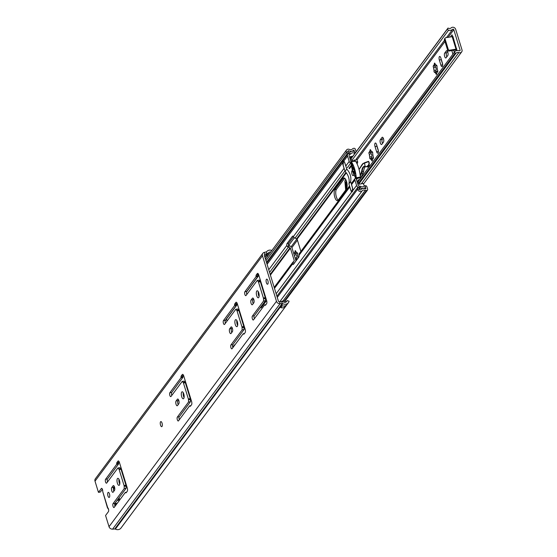 <?xml version="1.0" encoding="UTF-8"?>
<svg xmlns="http://www.w3.org/2000/svg" width="557" height="557" viewBox="0 0 557 557"><rect width="100%" height="100%" fill="white"/><g stroke="black" fill="none" stroke-linecap="round" stroke-linejoin="round"><path stroke-width="0.84" d="M162.296 424.323A2.583 0.968 80.6 0 1 162.178 423.633M162.01 426.474A2.583 0.968 80.6 0 1 161.711 426.683A2.583 0.968 80.6 0 1 160.423 424.726A2.583 0.968 80.6 0 1 160.569 421.788A2.583 0.968 80.6 0 1 160.869 421.586A2.583 0.968 80.6 0 1 162.157 423.536A2.583 0.968 80.6 0 1 162.01 426.474M119.776 484.124A3.558 1.33 80.6 0 1 118.968 479.243M119.414 485.063A3.558 1.33 80.6 0 1 119.003 485.349A3.558 1.33 80.6 0 1 117.228 482.654A3.558 1.33 80.6 0 1 117.43 478.609A3.558 1.33 80.6 0 1 117.84 478.331A3.558 1.33 80.6 0 1 119.616 481.018A3.558 1.33 80.6 0 1 119.414 485.063M184.075 397.566A3.558 1.33 80.6 0 1 183.267 392.685M183.719 398.506A3.558 1.33 80.6 0 1 183.309 398.791A3.558 1.33 80.6 0 1 181.533 396.104A3.558 1.33 80.6 0 1 181.735 392.051A3.558 1.33 80.6 0 1 182.146 391.773A3.558 1.33 80.6 0 1 183.921 394.46A3.558 1.33 80.6 0 1 183.719 398.506M237.658 325.434A3.558 1.33 80.6 0 1 236.85 320.553M237.303 326.374A3.558 1.33 80.6 0 1 236.892 326.66A3.558 1.33 80.6 0 1 235.117 323.972A3.558 1.33 80.6 0 1 235.319 319.92A3.558 1.33 80.6 0 1 235.729 319.641A3.558 1.33 80.6 0 1 237.505 322.329A3.558 1.33 80.6 0 1 237.303 326.374M259.096 296.582A3.558 1.33 80.6 0 1 258.288 291.701M258.74 297.522A3.558 1.33 80.6 0 1 258.33 297.807A3.558 1.33 80.6 0 1 256.554 295.119A3.558 1.33 80.6 0 1 256.756 291.074A3.558 1.33 80.6 0 1 257.167 290.789A3.558 1.33 80.6 0 1 258.942 293.476A3.558 1.33 80.6 0 1 258.74 297.522M109.715 495.096A2.583 0.968 80.6 0 1 109.597 494.414M109.43 497.255A2.583 0.968 80.6 0 1 109.13 497.457A2.583 0.968 80.6 0 1 107.842 495.507A2.583 0.968 80.6 0 1 107.988 492.569A2.583 0.968 80.6 0 1 108.288 492.367A2.583 0.968 80.6 0 1 109.576 494.317A2.583 0.968 80.6 0 1 109.43 497.255M268.126 281.863A2.583 0.968 80.6 0 1 268.014 281.174M267.847 284.014A2.583 0.968 80.6 0 1 267.548 284.223A2.583 0.968 80.6 0 1 266.26 282.267A2.583 0.968 80.6 0 1 266.406 279.336A2.583 0.968 80.6 0 1 266.699 279.127A2.583 0.968 80.6 0 1 267.987 281.083A2.583 0.968 80.6 0 1 267.847 284.014M267.283 256.666A2.291 1.998 -143.4 0 1 266.302 255.357L264.958 257.16A2.291 1.998 36.6 0 0 265.94 258.469M281.438 301.629A2.298 1.998 -143.4 0 0 281.362 301.713A2.291 1.998 -143.4 0 1 282.552 301.024L283.283 300.898A2.291 1.998 -143.4 0 1 285.818 302.166M286.04 302.061L287.14 300.585A2.813 2.451 -143.4 0 1 286.751 301.448A2.813 2.451 -143.4 0 1 283.527 302.04A3.217 2.799 36.6 0 0 281.779 301.685L279.635 301.845A1.149 1.003 -143.4 0 1 278.361 300.968L264.352 255.447A1.149 1.003 -143.4 0 1 264.993 254.25L267.026 253.72A3.217 2.799 36.6 0 0 268.397 252.85A2.813 2.451 -143.4 0 1 270.716 252.049M113.886 491.183A2.527 0.947 80.6 0 1 113.663 487.236L114.269 486.428M115.014 506.299A2.068 0.773 80.6 0 1 114.944 503.326L126.119 488.28L126.077 486.017A1.149 0.432 -99.4 0 0 125.952 485.217L121.043 469.266A1.149 0.432 -99.4 0 0 120.751 468.695L119.783 467.671L117.889 467.984L106.714 483.03A2.068 0.773 80.6 0 1 106.478 483.191A2.068 0.773 80.6 0 1 105.447 481.631A2.068 0.773 80.6 0 1 105.558 479.285L116.685 464.308L116.692 463.563A1.95 0.731 80.6 0 1 116.935 462.505L117.973 461.112A2.527 0.947 80.6 0 1 118.265 460.918A2.527 0.947 80.6 0 1 119.414 462.414L127.281 488.009A2.527 0.947 80.6 0 1 127.254 491.288L126.216 492.68A1.95 0.731 80.6 0 1 125.993 492.841A1.95 0.731 80.6 0 1 125.659 492.708L125.332 492.416L114.206 507.385A2.068 0.773 80.6 0 1 113.969 507.552A2.068 0.773 80.6 0 1 112.939 505.986A2.068 0.773 80.6 0 1 113.057 503.639L124.232 488.593L124.19 486.324A1.149 0.432 -99.4 0 0 124.058 485.53L119.149 469.579A1.149 0.432 -99.4 0 0 118.857 469.008L117.889 467.984M107.522 481.937A2.068 0.773 80.6 0 1 107.452 478.971L118.571 463.995L118.578 463.25A1.95 0.731 80.6 0 1 118.822 462.199L119.156 461.753M178.191 404.626A2.527 0.947 80.6 0 1 177.968 400.678L178.567 399.87M179.319 419.741A2.068 0.773 80.6 0 1 179.25 416.768L190.424 401.722L190.383 399.46A1.149 0.432 -99.4 0 0 190.25 398.659L185.342 382.708A1.149 0.432 -99.4 0 0 185.049 382.137L184.082 381.113L182.195 381.427L171.013 396.473A2.068 0.773 80.6 0 1 170.776 396.633A2.068 0.773 80.6 0 1 169.746 395.073A2.068 0.773 80.6 0 1 169.864 392.727L180.983 377.75L180.99 377.005A1.95 0.731 80.6 0 1 181.234 375.954L182.271 374.562A2.527 0.947 80.6 0 1 182.564 374.36A2.527 0.947 80.6 0 1 183.713 375.857L191.587 401.451A2.527 0.947 80.6 0 1 191.552 404.73L190.522 406.123A1.95 0.731 80.6 0 1 190.292 406.283A1.95 0.731 80.6 0 1 189.958 406.15L189.631 405.858L178.512 420.827A2.068 0.773 80.6 0 1 178.268 420.995A2.068 0.773 80.6 0 1 177.237 419.435A2.068 0.773 80.6 0 1 177.356 417.082L188.531 402.036L188.489 399.773A1.149 0.432 -99.4 0 0 188.363 398.972L183.455 383.021A1.149 0.432 -99.4 0 0 183.162 382.45L182.195 381.427M171.828 395.379A2.068 0.773 80.6 0 1 171.751 392.413L182.877 377.437L182.884 376.699A1.95 0.731 80.6 0 1 183.128 375.641L183.455 375.195M231.775 332.494A2.527 0.947 80.6 0 1 231.552 328.546L232.158 327.739M232.903 347.61A2.068 0.773 80.6 0 1 232.833 344.637L244.008 329.591L243.966 327.328A1.149 0.432 -99.4 0 0 243.834 326.527L238.932 310.576A1.149 0.432 -99.4 0 0 238.64 310.005L237.665 308.982L235.778 309.295L224.603 324.341A2.068 0.773 80.6 0 1 224.36 324.508A2.068 0.773 80.6 0 1 223.329 322.942A2.068 0.773 80.6 0 1 223.448 320.595L234.574 305.619L234.581 304.881A1.95 0.731 80.6 0 1 234.824 303.823L235.855 302.43A2.527 0.947 80.6 0 1 236.147 302.228A2.527 0.947 80.6 0 1 237.296 303.725L245.171 329.319A2.527 0.947 80.6 0 1 245.143 332.606L244.105 333.998A1.95 0.731 80.6 0 1 243.875 334.151A1.95 0.731 80.6 0 1 243.541 334.019L243.214 333.727L232.095 348.696A2.068 0.773 80.6 0 1 231.858 348.863A2.068 0.773 80.6 0 1 230.828 347.303A2.068 0.773 80.6 0 1 230.939 344.95L242.121 329.904L242.072 327.641A1.149 0.432 -99.4 0 0 241.947 326.841L237.038 310.89A1.149 0.432 -99.4 0 0 236.746 310.319L235.778 309.295M225.411 323.255A2.068 0.773 80.6 0 1 225.341 320.282L236.46 305.313L236.467 304.568A1.95 0.731 80.6 0 1 236.711 303.509L236.69 303.537M253.212 303.642A2.527 0.947 80.6 0 1 252.989 299.694L253.588 298.886M254.34 318.757A2.068 0.773 80.6 0 1 254.264 315.784L265.445 300.738L265.397 298.475A1.149 0.432 -99.4 0 0 265.271 297.675L260.363 281.724A1.149 0.432 -99.4 0 0 260.07 281.153L259.102 280.129L257.216 280.443L246.034 295.488A2.068 0.773 80.6 0 1 245.797 295.656A2.068 0.773 80.6 0 1 244.767 294.089A2.068 0.773 80.6 0 1 244.885 291.743L256.004 276.766L256.011 276.028A1.95 0.731 80.6 0 1 256.255 274.97L257.292 273.578A2.527 0.947 80.6 0 1 257.585 273.376A2.527 0.947 80.6 0 1 258.733 274.873L266.608 300.467A2.527 0.947 80.6 0 1 266.573 303.753L265.536 305.145A1.95 0.731 80.6 0 1 265.313 305.299A1.95 0.731 80.6 0 1 264.979 305.166L264.652 304.874L253.532 319.843A2.068 0.773 80.6 0 1 253.289 320.01A2.068 0.773 80.6 0 1 252.258 318.451A2.068 0.773 80.6 0 1 252.377 316.098L263.552 301.052L263.51 298.789A1.149 0.432 -99.4 0 0 263.384 297.988L258.476 282.037A1.149 0.432 -99.4 0 0 258.183 281.466L257.216 280.443M256.255 274.97L258.476 274.211L258.128 274.685A1.95 0.731 80.6 0 0 257.905 275.715L257.898 276.46L246.772 291.429A2.068 0.773 80.6 0 0 246.842 294.402M287.14 300.585L289.076 301.184A4.874 4.254 -143.4 0 1 288.415 302.674A4.874 4.254 -143.4 0 1 282.81 303.704A1.149 1.003 36.6 0 0 282.19 303.579L280.046 303.739A3.217 2.799 -143.4 0 1 276.474 301.281L262.465 255.754A3.217 2.799 -143.4 0 1 262.827 253.351L95.372 478.762A3.217 2.799 -143.4 0 0 95.01 481.164L98.457 492.36L100.344 492.054L102.397 489.29M288.415 302.674L120.96 528.085A4.874 4.254 -143.4 0 1 115.362 529.115A1.149 1.003 36.6 0 0 114.735 528.99L112.591 529.15A3.217 2.799 -143.4 0 1 109.019 526.692L105.572 515.49L108.434 511.639A2.054 0.766 80.6 0 0 108.601 509.551A2.054 0.766 80.6 0 0 107.724 507.782L108.086 508.13M262.827 253.351A3.217 2.799 -143.4 0 1 264.255 252.412L266.288 251.882A1.149 1.003 36.6 0 0 266.775 251.569A4.874 4.254 -143.4 0 1 271.879 250.483M282.044 305.96A2.813 2.451 36.6 0 0 282.622 305.925M266.281 255.294A3.217 2.799 36.6 0 0 267.054 254.653A2.813 2.451 -143.4 0 1 267.235 254.458A2.813 2.451 -143.4 0 1 269.372 253.853M286.904 304.693L285.511 306.552A4.874 4.254 -143.4 0 1 280.408 307.436L281.751 305.633A4.874 4.254 36.6 0 0 286.848 304.749L286.848 304.749M268.46 253.853A4.874 4.254 -143.4 0 1 269.198 254.089M111.776 487.549L113.085 485.795A2.527 0.947 80.6 0 1 113.377 485.593A2.527 0.947 80.6 0 1 114.631 487.5A2.527 0.947 80.6 0 1 114.491 490.369L113.182 492.13A2.527 0.947 80.6 0 1 112.89 492.332A2.527 0.947 80.6 0 1 111.63 490.425A2.527 0.947 80.6 0 1 111.776 487.549L113.663 487.236M176.075 400.991L177.384 399.237A2.527 0.947 80.6 0 1 177.676 399.035A2.527 0.947 80.6 0 1 178.936 400.943A2.527 0.947 80.6 0 1 178.79 403.818L177.488 405.573A2.527 0.947 80.6 0 1 177.196 405.774A2.527 0.947 80.6 0 1 175.935 403.867A2.527 0.947 80.6 0 1 176.075 400.991L177.968 400.678M229.665 328.86L230.967 327.105A2.527 0.947 80.6 0 1 231.259 326.903A2.527 0.947 80.6 0 1 232.52 328.811A2.527 0.947 80.6 0 1 232.38 331.687L231.071 333.441A2.527 0.947 80.6 0 1 230.779 333.643A2.527 0.947 80.6 0 1 229.519 331.735A2.527 0.947 80.6 0 1 229.665 328.86L231.552 328.546M251.096 300.007L252.405 298.253A2.527 0.947 80.6 0 1 252.697 298.051A2.527 0.947 80.6 0 1 253.957 299.958A2.527 0.947 80.6 0 1 253.811 302.834L252.509 304.588A2.527 0.947 80.6 0 1 252.217 304.79A2.527 0.947 80.6 0 1 250.956 302.883A2.527 0.947 80.6 0 1 251.096 300.007L252.989 299.694M98.457 492.36L101.318 488.51A2.054 0.766 80.6 0 1 101.555 488.343A2.054 0.766 80.6 0 1 102.418 489.345A2.054 0.766 80.6 0 1 102.704 491.469L107.501 507.956M107.55 508.026L107.905 507.907M263.552 301.052L265.445 300.738M264.652 304.874L265.891 304.672M256.004 276.766L257.898 276.46M242.121 329.904L244.008 329.591M243.214 333.727L244.453 333.525M234.574 305.619L236.46 305.313M188.531 402.036L190.424 401.722M189.631 405.858L190.87 405.649M180.983 377.75L182.877 377.437M124.232 488.593L126.119 488.28M125.332 492.416L126.571 492.207M116.685 464.308L118.571 463.995M267.938 255.788A1.03 0.898 -143.4 0 1 267.451 255.169L267.235 254.458M284.564 302.34A1.03 0.898 -143.4 0 0 283.638 302.04L283.562 302.054M107.835 508.123A4.616 1.727 -99.4 0 0 108.58 509.446M119.435 500.346A2.298 0.856 -99.4 0 0 119.365 500.082L119.295 499.351A1.149 0.432 -99.4 0 0 119.087 497.749M113.35 488.6L114.777 488.364A1.149 0.432 80.6 0 1 114.554 488.106A4.588 1.72 -99.4 0 0 113.739 487.131M382.52 143.414A2.583 0.968 80.6 0 1 382.241 142.703A2.583 0.968 80.6 0 1 382.276 139.347L383.223 138.066M380.389 139.661L382.025 137.447A2.583 0.968 80.6 0 1 382.325 137.245A2.583 0.968 80.6 0 1 383.613 139.194A2.583 0.968 80.6 0 1 383.467 142.132L381.83 144.34A2.583 0.968 80.6 0 1 381.531 144.548A2.583 0.968 80.6 0 1 380.354 143.017A2.583 0.968 80.6 0 1 380.389 139.661L382.276 139.347M446.825 56.856A2.583 0.968 80.6 0 1 446.547 56.146A2.583 0.968 80.6 0 1 446.582 52.79L447.529 51.509M444.688 53.103L446.331 50.889A2.583 0.968 80.6 0 1 446.63 50.687A2.583 0.968 80.6 0 1 447.919 52.636A2.583 0.968 80.6 0 1 447.772 55.575L446.129 57.782A2.583 0.968 80.6 0 1 445.83 57.991A2.583 0.968 80.6 0 1 444.66 56.459A2.583 0.968 80.6 0 1 444.688 53.103L446.582 52.79M437.482 71.282L436.625 73.239L435.908 73.364A4.707 1.762 80.6 0 1 434.725 72.069A0.975 0.362 80.6 0 1 434.537 72.319A0.975 0.362 80.6 0 1 434.091 71.742A0.975 0.362 80.6 0 1 434.098 70.474L434.098 70.474A4.707 1.762 80.6 0 1 433.625 67.578A0.975 0.362 80.6 0 1 433.318 67.042A0.975 0.362 80.6 0 1 433.443 65.698A0.975 0.362 80.6 0 1 433.708 65.879A4.707 1.762 80.6 0 1 434.411 64.278A0.975 0.362 80.6 0 1 434.578 63.101A0.975 0.362 80.6 0 1 435.121 64.166A4.707 1.762 80.6 0 1 435.957 64.897A4.707 1.762 80.6 0 1 436.298 65.461A0.975 0.362 -99.4 0 1 436.493 65.211A0.975 0.362 -99.4 0 1 436.98 65.942A0.975 0.362 -99.4 0 1 436.925 67.049A4.707 1.762 80.6 0 1 437.405 69.952A0.975 0.362 80.6 0 1 437.809 70.99A0.975 0.362 80.6 0 1 437.586 71.832A0.975 0.362 80.6 0 1 437.322 71.651A4.707 1.762 80.6 0 1 437.175 72.285A4.707 1.762 80.6 0 1 436.618 73.252A0.975 0.362 80.6 0 1 436.444 74.429A0.975 0.362 80.6 0 1 436.006 73.844A0.975 0.362 80.6 0 1 435.908 73.364L435.637 71.54L434.738 72.055M435.999 71.477A0.975 0.362 80.6 0 1 435.978 71.428A0.975 0.362 80.6 0 1 435.992 70.161A1.56 0.585 80.6 0 0 436.138 68.657A1.56 0.585 80.6 0 0 435.518 67.272A0.975 0.362 80.6 0 1 435.205 66.729A0.975 0.362 80.6 0 1 435.101 66.025M434.411 64.278L434.745 66.088L433.708 65.879M434.418 64.285L435.121 64.166L436.298 65.461M436.563 65.747L436.305 65.468L436.758 65.399M372.313 159.81A0.975 0.362 80.6 0 1 372.146 160.98A0.975 0.362 80.6 0 1 371.7 160.402A0.975 0.362 80.6 0 1 371.603 159.922L372.313 159.81A4.707 1.762 -99.4 0 0 372.835 158.975A4.707 1.762 -99.4 0 0 373.016 158.209L373.475 158.125M371.603 159.922A4.707 1.762 -99.4 0 1 370.426 158.62L370.426 158.62A0.975 0.362 80.6 0 1 370.231 158.877A0.975 0.362 80.6 0 1 369.792 158.299A0.975 0.362 80.6 0 1 369.799 157.032L371.693 156.719A0.975 0.362 80.6 0 0 371.679 157.986A0.975 0.362 80.6 0 0 371.693 158.035M370.795 152.583A0.975 0.362 80.6 0 0 370.906 153.286A0.975 0.362 80.6 0 0 371.213 153.829L369.333 154.136L369.813 157.025A4.707 1.762 -99.4 0 1 369.319 154.136L369.319 154.136A0.975 0.362 80.6 0 1 369.013 153.6A0.975 0.362 80.6 0 1 369.138 152.249A0.975 0.362 80.6 0 1 369.402 152.43L371.735 152.43A1.56 0.585 80.6 0 0 372.027 152.054M373.016 158.209A0.975 0.362 80.6 0 0 373.281 158.39A0.975 0.362 80.6 0 0 373.503 157.54A0.975 0.362 80.6 0 0 373.099 156.51A4.707 1.762 -99.4 0 0 372.626 153.607A0.975 0.362 -99.4 0 0 372.675 152.5A0.975 0.362 -99.4 0 0 372.187 151.769A0.975 0.362 -99.4 0 0 371.999 152.019L372.278 152.256M370.823 150.717A4.707 1.762 -99.4 0 1 371.568 151.344A4.707 1.762 -99.4 0 1 371.999 152.019L370.823 150.717A0.975 0.362 80.6 0 0 370.28 149.659A0.975 0.362 80.6 0 0 370.106 150.836A4.707 1.762 -99.4 0 0 369.402 152.43M296.679 259.019A0.975 0.362 80.6 0 1 296.658 258.97A0.975 0.362 80.6 0 1 296.672 257.696A1.56 0.585 80.6 0 0 296.811 256.192A1.56 0.585 80.6 0 0 296.199 254.807A0.975 0.362 80.6 0 1 295.885 254.27A0.975 0.362 80.6 0 1 295.774 253.567M293.894 254.083A0.975 0.362 80.6 0 1 294.124 253.233A0.975 0.362 80.6 0 1 294.388 253.414L296.714 253.414A1.56 0.585 80.6 0 0 297.006 253.045M298.315 257.821A0.975 0.362 80.6 0 0 298.086 257.487A4.707 1.762 -99.4 0 0 297.605 254.591A0.975 0.362 -99.4 0 0 297.654 253.484A0.975 0.362 -99.4 0 0 297.173 252.753A0.975 0.362 -99.4 0 0 296.978 253.003L297.243 253.289M295.426 253.623L295.092 251.82L295.809 251.708A4.707 1.762 -99.4 0 1 296.63 252.439A4.707 1.762 -99.4 0 1 296.978 253.003L295.802 251.701A0.975 0.362 80.6 0 0 295.259 250.643A0.975 0.362 80.6 0 0 295.092 251.82A4.707 1.762 -99.4 0 0 294.388 253.414M295.788 260.223A4.707 1.762 -99.4 0 0 296.199 260.669M294.173 254.974A0.975 0.362 80.6 0 0 294.298 255.12L294.298 255.12A4.707 1.762 -99.4 0 0 294.319 255.454M378.106 149.645A2.583 0.968 80.6 0 1 377.778 153.203A2.583 0.968 80.6 0 1 376.602 151.671L375.035 146.575A2.583 0.968 80.6 0 1 375.362 143.01A2.583 0.968 80.6 0 1 376.539 144.542L378.106 149.645M358.026 181.861L454.867 51.502A1.149 1.003 36.6 0 1 455.055 51.314A4.874 4.254 -143.4 0 1 459.309 50.847A0.689 0.599 36.6 0 0 460.096 50.158L453.795 29.667A0.689 0.599 36.6 0 0 452.674 29.291A4.874 4.254 -143.4 0 1 448.566 30.21L351.864 160.381M442.411 63.087A2.583 0.968 80.6 0 1 442.077 66.652A2.583 0.968 80.6 0 1 440.9 65.113L439.334 60.017A2.583 0.968 80.6 0 1 439.668 56.452A2.583 0.968 80.6 0 1 440.845 57.984L442.411 63.087M457.005 50.562L452.869 36.351L452.173 36.665L456.016 49.155L456.712 48.842M452.897 54.154L451.797 50.562M450.397 36.957L452.006 34.833L452.674 36.497M454.867 51.502A1.149 1.003 36.6 0 0 455.236 53.019L455.842 53.437A2.813 2.451 -143.4 0 1 455.911 53.34A2.813 2.451 -143.4 0 1 458.822 52.616A2.757 2.402 36.6 0 0 461.676 51.898A2.757 2.402 36.6 0 0 461.99 49.845L455.689 29.354A2.757 2.402 36.6 0 0 453.739 27.39A2.757 2.402 36.6 0 0 451.205 27.85A2.813 2.451 -143.4 0 1 448.037 28.045L447.731 28.616A1.149 1.003 36.6 0 0 448.566 30.21M378.37 150.961L376.922 146.261A2.583 0.968 80.6 0 1 376.664 144.938M442.669 64.403L441.221 59.703A2.583 0.968 80.6 0 1 440.963 58.381M436.333 65.503A1.56 0.585 80.6 0 1 436.034 65.872L434.745 66.088M436.618 71.742A1.56 0.585 80.6 0 1 436.932 71.324A1.56 0.585 80.6 0 1 437.336 71.595M371.213 153.829A1.56 0.585 80.6 0 1 371.832 155.208A1.56 0.585 80.6 0 1 371.693 156.719M372.32 158.299A1.56 0.585 80.6 0 1 372.626 157.882A1.56 0.585 80.6 0 1 373.037 158.153M452.291 36.637L452.597 36.226M454.303 52.261L453.683 50.248M296.199 254.807L294.312 255.12L295.05 257.835M295.558 259.465L296.317 259.082L296.951 259.653M370.482 152.639L370.106 150.836M370.433 158.613L371.373 158.091L371.61 159.908M372.32 159.796L373.517 157.749M350.924 158.766L448.037 28.045M358.785 184.082L455.842 53.437M435.992 70.161L434.112 70.467L433.638 67.578L435.518 67.272M456.016 49.155L449.617 50.214L449.012 51.021L455.417 49.963A2.639 0.829 162.9 0 0 456.719 49.629M449.012 51.021A1.149 1.003 -143.4 0 1 447.64 50.158L444.437 39.749A1.149 1.003 -143.4 0 1 444.57 38.893L445.168 38.078A1.149 1.003 36.6 0 1 445.774 37.723L452.173 36.665M447.64 50.158L448.246 49.343L445.043 38.934L444.437 39.749M448.246 49.343A1.149 1.003 36.6 0 0 449.617 50.214M445.168 38.078A1.149 1.003 36.6 0 0 445.043 38.934M346.343 189.178L345.625 187.444L346.329 180.851M346.753 182.292L347.067 187.263M369.187 165.269L368.469 165.164L366.597 166.606L368.428 166.856A3.217 1.205 -99.4 0 0 369.187 165.269L369.152 162.275L368.497 161.349A1.49 0.557 -99.4 0 0 368.483 161.349A1.49 0.557 -99.4 0 0 368.476 161.349L368.469 161.349M361.235 176.994L363.136 173.088A6.886 2.576 -99.4 0 0 363.637 171.236A12.052 4.512 80.6 0 1 365.615 166.585M357.079 163.897L357.705 161.92L356.438 158.836M369.319 163.542L368.344 161.384L364.382 162.811M369.298 163.869L368.887 165.318L366.889 166.912L367.523 167.003M366.597 166.606L365.399 166.557M355.944 161.802L357.705 161.92M353.904 160.555L354.28 159.88L355.658 161.363M357.622 162.909L356.752 163.229M365.127 166.271L365.469 166.557L365.127 166.271C363.345 166.021 362.168 167.713 361.611 171.347L362.064 171.493A12.052 4.512 80.6 0 1 364.786 166.536A12.052 4.512 80.6 0 1 365.288 166.522M365.12 166.23L364.431 162.797L368.295 161.405M368.177 161.732L363.032 163.744L359.077 169.502M355.067 160.855L353.848 160.695M345.716 179.479L344.86 181.22L345.709 190.034M347.081 187.187L346.621 183.309A4.017 1.504 80.6 0 1 346.788 182.418M338.183 200.158A5.855 2.193 80.6 0 1 336.372 196.948A5.855 2.193 80.6 0 1 336.449 189.338L344.706 178.219M334.799 197.206A5.855 2.193 80.6 0 1 334.875 189.603L343.182 178.421A5.855 2.193 80.6 0 1 343.857 177.955A5.855 2.193 80.6 0 1 346.774 182.383A5.855 2.193 80.6 0 1 346.447 189.039L338.141 200.221A5.855 2.193 80.6 0 1 337.465 200.687A5.855 2.193 80.6 0 1 334.799 197.206M353.709 174.654A2.583 0.968 80.6 0 1 353.138 175.636A2.583 0.968 80.6 0 1 351.961 174.104A2.583 0.968 80.6 0 1 352.282 170.546A2.583 0.968 80.6 0 0 351.961 174.104A2.583 0.968 80.6 0 0 353.138 175.636A2.583 0.968 80.6 0 0 353.709 174.654M354.377 170.644A19.398 7.262 80.6 0 1 353.987 169.272M260.474 307.429A2.298 0.856 -99.4 0 0 261.059 307.791A2.298 0.856 -99.4 0 0 261.324 307.61L266.615 300.488M349.692 186.463A2.298 1.998 36.6 0 0 349.789 186.978L350.778 190.209A2.924 1.093 -99.4 0 0 351.808 191.893L352.539 191.643M293.4 261.762L294.256 260.62A0.571 0.501 -143.4 0 1 294.131 261.115L292.961 262.159A2.298 1.998 36.6 0 0 292.411 263.113L292.543 264.025A2.298 0.856 -99.4 0 0 293.212 264.512A2.298 0.856 -99.4 0 0 293.476 264.331L298.831 257.118A2.298 0.856 -99.4 0 0 299.088 255.224L299.109 254.096A2.298 1.998 -143.4 0 1 299.659 253.143M234.574 345.361L234.434 344.908L232.756 347.164M295.92 261.038A2.298 1.998 -143.4 0 0 295.83 260.356L291.986 247.865A2.298 1.998 36.6 0 0 290.378 246.236L288.394 245.15A2.298 0.856 80.6 0 1 288.644 243.256L293.462 236.767M260.265 281.459L260.613 280.986M259.534 280.582L260.21 279.67M294.256 260.62L290.413 248.13A0.571 0.501 36.6 0 0 290.009 247.719L288.345 247.141A2.298 1.998 -143.4 0 1 287.287 246.459L286.82 245.407A2.298 0.856 80.6 0 1 287.071 243.513L292.432 236.3A2.298 0.856 80.6 0 1 292.697 236.119A2.298 0.856 80.6 0 1 293.358 236.607L293.985 237.442A2.298 1.998 36.6 0 0 295.043 238.124L296.707 238.702A0.571 0.501 -143.4 0 1 297.111 239.113L300.898 251.423M344.275 168.855A2.298 1.998 -143.4 0 1 344.059 168.353L343.063 165.123A2.924 1.093 80.6 0 1 342.757 162.477L342.924 161.739M225.105 321.041L226.511 319.147L227.082 320.999M263.565 303.273L263.677 303.635A2.298 1.998 -143.4 0 1 263.774 304.317M259.033 293.908L258.448 292.014M355.477 178.031L355.422 178.08A2.298 1.998 36.6 0 0 354.927 180.057L356.584 185.453A2.869 2.5 36.6 0 0 359.091 187.618L360.247 187.813A0.689 0.599 -143.4 0 1 360.463 187.883A4.588 4.003 36.6 0 0 365.329 187.465A0.46 0.397 -143.4 0 1 365.434 187.396L365.907 188.934A0.46 0.397 -143.4 0 1 365.747 188.893A4.588 4.003 36.6 0 0 360.818 189.742A0.836 0.731 36.6 0 1 359.376 189.171L359.237 187.653L357.601 187.584L357.74 189.108A2.562 2.235 36.6 0 0 362.141 190.842A2.869 2.5 36.6 0 1 365.218 190.313A2.179 1.901 -143.4 0 0 366.499 190.494L366.917 190.424A1.149 1.003 -143.4 0 0 367.648 189.206L366.847 186.609A1.149 1.003 -143.4 0 0 365.489 185.746L365.072 185.808A2.179 1.901 -143.4 0 0 364.125 186.247A2.869 2.5 36.6 0 1 361.082 186.511A2.409 2.103 -143.4 0 0 360.323 186.254L359.161 186.059A1.149 1.003 36.6 0 1 358.165 185.196L356.501 179.8A0.571 0.501 36.6 0 1 356.626 179.305L357.712 178.331M356.125 151.762L355.331 149.172A1.149 1.003 36.6 0 0 353.96 148.301L353.542 148.371A2.179 1.901 36.6 0 0 352.49 148.935A2.869 2.5 -143.4 0 1 349.399 149.422A2.562 2.235 -143.4 0 0 346.44 152.381L347.206 153.795L348.647 153.217L347.881 151.803A0.836 0.731 -143.4 0 1 348.849 150.836A4.588 4.003 -143.4 0 0 353.799 150.049A0.46 0.397 36.6 0 1 353.918 149.965L352.992 151.212M365.072 185.808L365.434 187.396L364.591 188.538M359.822 177.725A1.051 0.39 -99.4 0 0 360.114 177.934A1.051 0.39 -99.4 0 0 360.358 177.049A16.341 6.12 -99.4 0 0 355.429 161.022A1.051 0.39 -99.4 0 0 355.15 160.841L351.056 161.516A1.051 0.39 80.6 0 1 351.335 161.697A16.341 6.12 80.6 0 1 356.264 177.725A1.051 0.39 80.6 0 1 356.02 178.609A1.051 0.39 80.6 0 1 355.728 178.4L352.539 171.41L350.806 162.352A1.051 0.39 80.6 0 1 351.056 161.516A0.571 0.501 -143.4 0 1 350.771 161.175L349.114 155.779A1.149 1.003 -143.4 0 1 349.511 154.679L350.444 154.143A2.409 2.103 36.6 0 0 350.98 153.669A2.869 2.5 -143.4 0 1 353.883 152.952A2.179 1.901 36.6 0 0 354.99 153.05L355.199 153.015M350.875 163.09L350.806 163.069A2.298 1.998 -143.4 0 1 349.197 161.439L347.54 156.037A2.869 2.5 -143.4 0 1 347.86 153.892A2.869 2.5 -143.4 0 1 348.529 153.3L349.462 152.757A0.689 0.599 36.6 0 0 349.615 152.625A4.588 4.003 -143.4 0 1 354.259 151.469A0.46 0.397 36.6 0 0 354.391 151.497L353.918 149.965M347.54 156.037L343.746 161.147A2.924 1.093 80.6 0 1 344.769 162.825L345.765 166.056L349.197 161.439M356.584 185.453L352.797 190.564A2.924 1.093 -99.4 0 0 352.49 187.911L351.495 184.68L354.927 180.057M276.899 296.22L357.601 187.584M266.504 262.424L347.206 153.795M345.055 171.375L346.76 169.077L344.818 162.762L343.488 161.022L343.112 165.06L345.055 171.375A14.217 12.4 -143.4 0 1 348.898 183.866L350.604 181.568L352.539 187.848L352.351 191.852M352.497 191.65L350.826 190.146L348.898 183.866M364.41 186.038L363.15 183.448L359.091 184.256L357.754 180.976M354.092 171.083L353.639 171.159L353.674 172.287L353.229 172.545L352.33 169.627L352.63 168.875L353.103 169.419L354.384 169.21M354.572 161.481L351.585 160.277L350.395 156.74M351.335 161.697L355.429 161.022M356.264 177.725L360.358 177.049M360.365 177.14L361.695 176.917M355.749 175.58L354.6 175.775L354.106 173.944L355.415 173.721M354.767 170.574L353.974 170.707L355.582 174.452L355.812 176.068L355.206 176.875L355.798 176.778M355.568 177.133L354.6 175.775M354.078 168.242L353.451 168.346L353.848 167.58L354.642 171.382M352.233 163.904L351.265 164.064L351.871 163.257L353.437 168.966L354.266 168.827M351.523 162.992L351.871 163.257M353.27 168.423L352.087 167.379L351.495 165.673L352.853 165.45M359.683 179.633L358.701 179.793L357.775 181.039M346.76 169.077C350.193 172.879 351.474 177.042 350.604 181.568M352.762 156.294L351.808 156.454L350.68 157.979M351.265 164.064L351.495 165.673M353.451 168.346L353.437 168.966M353.848 167.58L353.396 167.838L353.911 167.754M354.774 171.194L354.245 170.943L354.802 170.853M353.639 171.159L354.106 173.937M353.674 172.287L353.229 172.545L353.688 172.468M352.825 168.493L353.103 169.419M358.701 179.793L358.102 180.148M350.395 157.046L350.638 156.468L351.808 156.454M354.718 153.662L353.89 152.952M354.496 172.002L353.925 172.092M264.958 257.16A1.26 0.397 -17.1 0 1 264.986 257.111A2.298 1.998 36.6 0 0 265.974 258.427M264.972 257.055L266.26 255.398A1.26 0.397 -17.1 0 1 266.302 255.357M267.249 256.714A2.298 1.998 36.6 0 1 266.26 255.398L266.246 255.343M266.288 251.882L267.026 253.72L264.763 256.77M264.255 252.412L264.993 254.25L264.31 255.169M112.591 529.15L280.046 303.739L279.635 301.845M114.735 528.99L282.19 303.579L281.779 301.685M267.054 254.653L268.397 252.85M115.362 529.115L282.81 303.704M109.019 526.692L276.474 301.281M95.01 481.164L262.465 255.754M107.724 507.782L102.704 491.469M101.318 488.51L101.834 488.426M258.183 281.466L260.07 281.153M258.476 282.037L260.363 281.724M263.384 297.988L265.271 297.675M263.51 298.789L265.397 298.475M252.377 316.098L254.264 315.784M264.979 305.166L265.598 305.069M257.292 273.578L257.926 273.473M256.011 276.028L257.905 275.715M244.885 291.743L246.772 291.429M252.405 298.253L253.038 298.148M236.746 310.319L238.64 310.005M237.038 310.89L238.932 310.576M241.947 326.841L243.834 326.527M242.072 327.641L243.966 327.328M230.939 344.95L232.833 344.637M243.541 334.019L244.161 333.915M235.855 302.43L236.488 302.326M234.824 303.823L236.711 303.509M234.581 304.881L236.467 304.568M223.448 320.595L225.341 320.282M230.967 327.105L231.601 327.001M183.162 382.45L185.049 382.137M183.455 383.021L185.342 382.708M188.363 398.972L190.25 398.659M188.489 399.773L190.383 399.46M177.356 417.082L179.25 416.768M189.958 406.15L190.578 406.046M182.271 374.562L182.905 374.45M181.234 375.954L183.128 375.641M180.99 377.005L182.884 376.699M169.864 392.727L171.751 392.413M177.384 399.237L178.017 399.132M118.857 469.008L120.751 468.695M119.149 469.579L121.043 469.266M124.058 485.53L125.952 485.217M124.19 486.324L126.077 486.017M113.057 503.639L114.944 503.326M125.659 492.708L126.272 492.604M117.973 461.112L118.606 461.008M116.935 462.505L118.822 462.199M116.692 463.563L118.578 463.25M105.558 479.285L107.452 478.971M113.085 485.795L113.719 485.69M284.265 306.03A1.838 1.601 36.6 0 0 285.511 306.552M280.408 307.436L280.951 307.353A0.689 0.599 36.6 0 0 281.417 306.803M282.03 305.744L280.951 307.199L280.268 307.311M285.637 306.406A1.72 1.504 -143.4 0 1 284.474 306.002M281.334 306.684A0.571 0.501 -143.4 0 1 280.951 307.199L280.951 307.353M117.701 499.615L119.295 499.351M114.798 503.639L117.297 503.229M119.365 500.082L117.074 500.458M116.531 504.259L114.686 504.558M113.363 488.301L114.554 488.106M113.524 490.111L114.693 489.916M114.777 488.398L113.35 488.635M114.443 490.432L113.649 490.564L114.443 490.432M119.337 499.991L117.151 500.353M114.665 490.014L113.544 490.202M372.006 152.026L372.459 151.95M295.092 257.961L296.672 257.696M296.985 253.01L297.438 252.934M459.553 50.889L460.096 50.158M291.889 247.614L297.431 240.151M357.114 159.81L444.987 41.531M448.1 37.333L453.795 29.667M370.12 150.843L370.823 150.731M350.959 158.877L447.731 28.616M455.236 53.019L358.464 183.281M361.416 183.733L458.822 52.616M294.368 237.776L288.596 245.546M291.179 246.681L296.978 238.883M355.248 160.437L444.577 40.195M446.505 37.598L452.674 29.291M437.322 71.644L437.781 71.568M440.9 65.113L442.697 64.821M439.334 60.017L441.221 59.703M446.331 50.889L446.979 50.784M376.602 151.671L378.398 151.379M375.035 146.575L376.922 146.261M382.025 137.447L382.68 137.342M346.635 188.732A4.477 1.678 80.6 0 1 346.043 187.263A4.477 1.678 80.6 0 1 346.447 181.206M346.893 188.078A4.477 1.678 80.6 0 1 346.565 187.173A4.477 1.678 80.6 0 1 346.551 181.547M363.637 171.236L362.064 171.493A6.886 2.576 80.6 0 1 361.563 173.345L363.136 173.088M360.261 176.019L361.563 173.345L361.138 173.109L360.163 175.121M362.231 164.496L359.042 169.384M362.238 164.51L362.454 164.155A9.184 3.439 80.6 0 1 363.094 163.459M364.292 162.867L362.259 164.273L359.147 169.37M361.611 171.347L361.138 173.109M363.032 163.744L364.355 162.825M368.469 165.164L368.971 163.396M334.875 189.603L336.449 189.338M244.008 329.368L244.843 328.247M276.14 293.748L351.808 191.893M299.088 255.224L349.789 186.978M274.476 288.352L292.543 264.025M238.73 310.131L239.113 309.622M268.752 269.727L286.82 245.407M293.358 236.607L344.059 168.353M225.139 320.804L237.449 304.226M246.57 291.952L258.887 275.374M267.088 264.331L342.757 162.477M239.601 312.755L239.935 312.303M240.213 314.754L240.547 314.294M240.422 315.422L240.756 314.97M269.574 272.408L288.345 247.141M270.396 275.074L290.413 248.13M270.187 274.406L290.009 247.719M279.684 301.845L362.141 190.842M277.268 297.424L357.74 189.108L359.376 189.171M283.033 300.94L365.218 190.313M364.543 188.524L365.329 187.465M359.404 189.31L360.463 187.883M284.404 301.003L366.499 190.494M284.683 301.114L366.917 190.424M347.373 167.685L350.854 162.86M349.441 168.674L351.293 166.174M349.037 168.263L351.168 165.394M354.628 153.544L354.99 153.05L354.391 151.497L355.324 152.848M349.462 152.757L350.444 154.143M348.529 153.3L349.511 154.679M355.93 178.602L356.626 179.305M359.07 187.646L359.161 186.059M359.362 189.004L360.247 187.813L360.323 186.254M365.434 187.396L365.489 185.746M347.881 151.803L346.44 152.381L265.968 260.697M347.986 151.998L348.849 150.836M352.936 151.205L353.799 150.049M295.043 238.124L344.929 170.971M297.111 239.113L346.315 172.872M296.707 238.702L345.96 172.405M343.182 178.421L344.651 178.177M287.287 246.459L289.807 246.041M287.071 243.513L288.644 243.256M292.432 236.3L293.003 236.203M292.411 263.113L294.66 262.737M261.386 306.204L262.507 306.016M354.008 169.349L352.33 169.627M353.068 167.218L352.087 167.379M351.481 156.406L350.576 157.631M350.374 156.823L350.638 156.468M281.25 307.025L282.162 305.793M296.317 259.082L297.529 258.88M371.373 158.091L372.626 157.882M363.707 183.782L461.676 51.898M435.637 71.54L436.932 71.324M364.786 166.536L365.364 166.557M345.66 179.389L344.867 181.018L345.681 190.069M354.28 159.88L353.799 160.674M243.98 328.038L244.544 327.272M274.183 287.384L292.724 262.417M284.926 301.246L367.516 190.062M351.752 182.961L355.185 178.344M265.48 259.096L346.531 149.993M260.272 281.48L260.62 281.007M266.719 263.12L347.86 153.892M299.422 253.4L349.538 185.947M356.02 178.609L360.114 177.934"/></g></svg>
